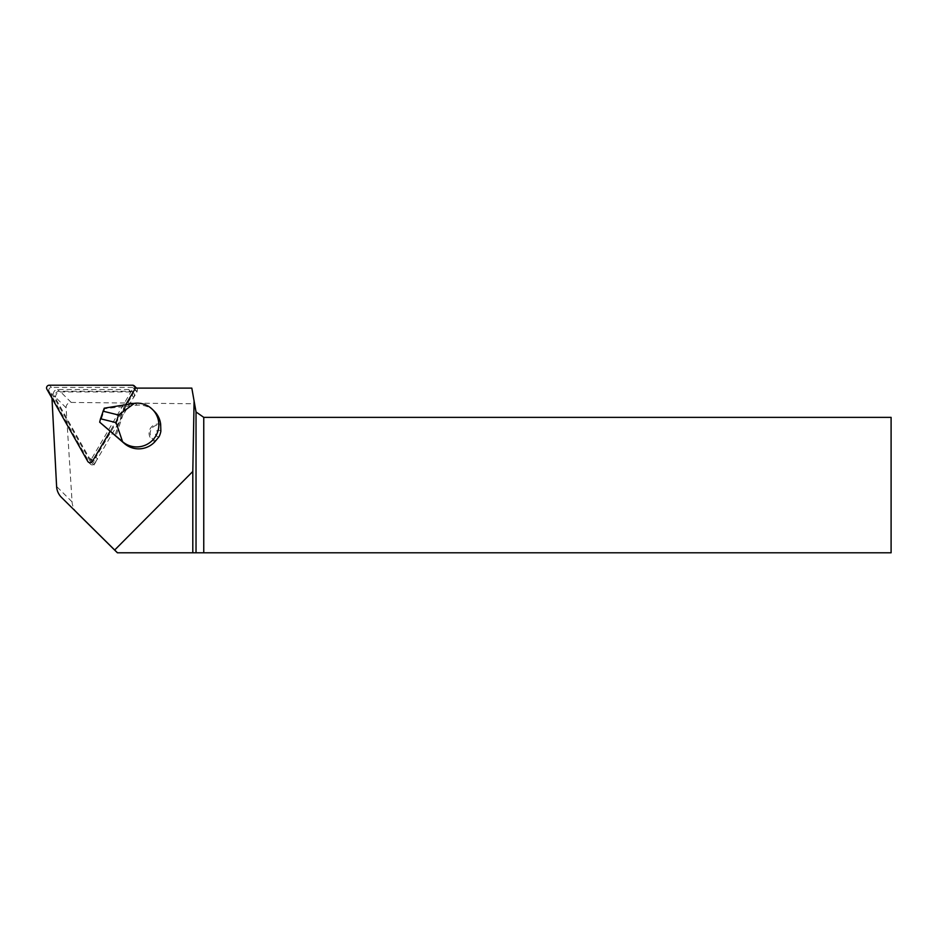 <?xml version="1.0" encoding="UTF-8"?>
<svg xmlns="http://www.w3.org/2000/svg" width="938" height="938" viewBox="0 0 938 938"><rect width="100%" height="100%" fill="white"/><g stroke="black" fill="none" stroke-linecap="round" stroke-linejoin="round"><path stroke-width="0.7" stroke-dasharray="4.69 3.52" d="M88.887 457.263L94.011 465.002L97.575 458.94L95.887 457.263L132.141 395.637L133.817 397.313L136.995 391.932L133.161 388.121L90.177 461.203L51.719 393.303L55.553 397.102L53.982 395.648L88.887 457.263A4.069 4.022 -45.2 0 0 95.887 457.263M90.177 461.203L94.011 465.002M133.817 397.313A4.069 4.022 -45.2 0 0 132.61 391.932L60.665 391.932A5.077 5.018 -45.2 0 0 55.553 397.091A4.069 4.022 -45.2 0 1 59.235 391.252L130.394 391.252A4.069 4.022 -45.2 0 1 132.61 391.932L136.995 391.932M51.719 393.303L51.977 398.216M135.178 388.121L133.161 388.121M160.867 431.257A3.224 3.189 -45.2 0 0 155.52 432.535A3.224 3.189 -45.2 0 0 159.108 436.651M77.162 513.004A17.119 16.931 -135.2 0 1 72.074 501.853L66.106 407.796A5.136 5.077 -135.2 0 1 71.206 402.425L194.576 403.774L191.821 388.121M117.402 552.799L891.1 552.799L891.1 417.363L203.757 417.363L196.03 411.958L194.576 403.774M90.576 458.94A4.069 4.022 -45.2 0 0 97.575 458.94M154.418 411.36A22.008 21.773 -45.2 0 0 137.042 405.181L104.739 408.675L100.167 422.675M132.141 395.637A4.069 4.022 -45.2 0 0 128.705 389.575L57.546 389.587A4.069 4.022 -45.2 0 0 53.982 395.648M125.715 404.712L110.121 431.222M49.151 391.474A2.708 2.685 134.8 0 1 51.52 387.429L134.779 387.429A2.708 2.685 134.8 0 1 137.065 391.474L94.656 463.583A2.708 2.685 134.8 0 1 89.989 463.583L49.151 391.474L46.9 389.235M71.206 402.425L60.665 391.932M66.106 407.796L55.565 397.302M72.074 501.853L56.608 486.482M135.095 403.246L137.042 405.181M155.849 440.719A7.996 7.903 134.8 0 1 150.596 430.694A7.996 7.903 134.8 0 1 160.797 425.559M125.692 406.271L115.925 436.217M160.656 424.351A9.087 8.981 -45.2 0 0 149.517 430.331A9.087 8.981 -45.2 0 0 155.04 441.575M124.437 406.4L114.975 435.396M57.546 389.587L59.235 391.252M128.705 389.575L130.394 391.252M51.52 387.429L49.28 385.201M134.779 387.429L132.528 385.201M137.065 391.474L134.826 389.235M94.656 463.583L92.405 461.344M89.989 463.583L87.738 461.344M91.232 459.808L89.544 458.131M133.208 392.412L131.531 390.736M88.172 461.918L90.423 464.158"/><path stroke-width="1.41" d="M51.977 398.216L56.608 486.482A16.931 16.743 -45.2 0 0 61.521 497.445L114.682 550.02L192.806 471.474L192.806 552.799L117.402 552.799L77.127 512.969M135.178 388.121L191.821 388.121L194.084 400.936L192.806 471.474M152.472 409.425L154.418 411.36A22.008 21.773 -45.2 0 1 160.656 424.351L160.867 431.257A22.008 21.773 134.8 0 1 159.108 436.651L155.04 441.575A22.008 21.773 -45.2 0 1 124.508 443.615L99.674 422.182L100.507 418.77L104.247 408.182L134.486 403.305L118.551 415.018L116.078 422.616L122.561 441.681A22.008 21.773 -45.2 0 0 152.929 439.828A22.008 21.773 -45.2 0 0 135.095 403.246L134.486 403.305M203.757 552.799L203.757 417.363L891.1 417.363L891.1 552.799L192.806 552.799M194.084 400.936L196.03 411.958L196.03 552.799M203.757 417.363L196.03 411.958M114.682 550.02L117.485 552.799M102.981 411.172L118.551 415.018M100.507 418.77L116.078 422.616M99.674 422.182L122.104 441.282M110.121 431.222L92.405 461.344A2.708 2.685 134.8 0 1 87.738 461.344L46.9 389.235A2.708 2.685 134.8 0 1 49.28 385.201L132.528 385.201A2.708 2.685 134.8 0 1 134.826 389.235L125.715 404.712M122.561 441.681L124.508 443.615M134.415 385.975L136.573 388.121"/></g></svg>
